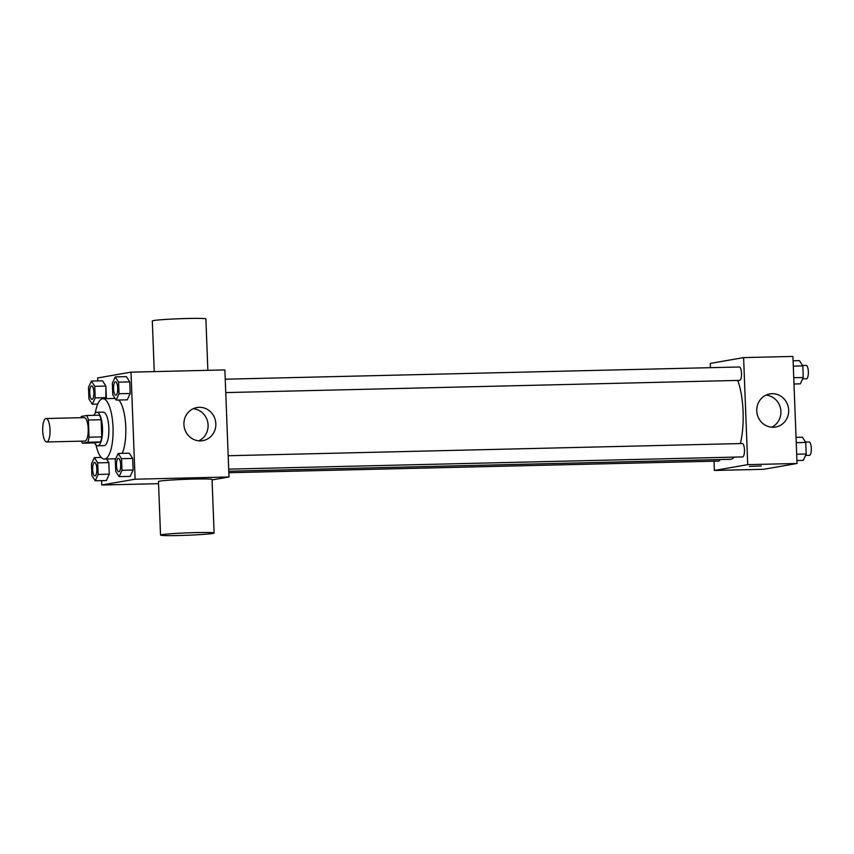 <?xml version="1.0" encoding="UTF-8"?>
<svg xmlns="http://www.w3.org/2000/svg" width="854" height="854" viewBox="0 0 854 854"><rect width="100%" height="100%" fill="white"/><g stroke="black" fill="none" stroke-linecap="round" stroke-linejoin="round"><path stroke-width="1.28" d="M46.81 441.956A11.732 3.662 88.6 0 1 46.639 441.977A11.732 3.662 88.6 0 1 42.7 430.341A11.732 3.662 88.6 0 1 46.084 418.524A11.732 3.662 88.6 0 1 50.023 429.893A11.732 3.662 88.6 0 1 46.81 441.956M46.084 418.524L84.279 417.617A11.732 3.662 88.6 0 1 88.208 428.986A11.732 3.662 88.6 0 1 85.005 441.048A11.732 3.662 88.6 0 1 84.834 441.07L46.639 441.977M86.713 415.492L99.438 415.193A15.927 4.975 88.6 0 1 101.124 419.73L101.775 436.896L89.051 437.195L88.389 420.029A15.927 4.975 88.6 0 0 86.713 415.492L81.365 416.432A15.927 4.975 88.6 0 0 80.906 417.702M101.775 436.896A15.927 4.975 88.6 0 1 100.473 441.956L95.125 442.884L82.39 443.194A15.927 4.975 88.6 0 1 81.472 441.144M82.39 443.194L87.738 442.255A15.927 4.975 88.6 0 0 89.051 437.195M100.473 441.956L87.738 442.255M94.634 442.895A16.76 5.241 -91.4 0 0 97.676 445.788A16.76 5.241 -91.4 0 0 102.512 428.921A16.76 5.241 -91.4 0 0 96.886 412.29A16.76 5.241 -91.4 0 0 93.983 415.322M96.886 412.29L103.249 412.14A16.76 5.241 88.6 0 1 108.874 428.377A16.76 5.241 88.6 0 1 104.295 445.617A16.76 5.241 88.6 0 1 104.049 445.639L97.676 445.788M101.124 419.73L88.389 420.029M95.264 413.176A30.157 9.426 88.6 0 1 102.928 398.743A30.157 9.426 88.6 0 1 113.048 427.961A30.157 9.426 88.6 0 1 104.807 458.993A30.157 9.426 88.6 0 1 104.359 459.046A30.157 9.426 88.6 0 1 96.022 444.987M118.791 400.024A30.157 9.426 88.6 0 1 125.623 424.374A30.157 9.426 88.6 0 1 122.282 453.357M95.2 397.911L106.334 397.644L105.864 398.669L105.885 386.061L102.544 380.809L91.399 381.076L88.496 387.406L88.944 398.999L92.296 404.252L95.2 397.911L94.751 386.318L91.399 381.076M116.133 400.088L127.278 399.832L130.182 393.491L129.733 381.898L126.381 376.646L115.247 376.913L112.344 383.254L112.781 394.847L116.133 400.088L119.037 393.747L118.589 382.165L115.247 376.913M101.594 480.642L101.765 485.019L135.103 479.201L130.993 372.152L97.644 377.97L97.762 380.916M100.676 456.794L100.697 457.466M95.232 480.791L106.376 480.524L109.28 474.183L108.832 462.601L106.526 458.993L108.832 462.601L97.687 462.857L94.346 457.616L91.442 463.957L91.88 475.539L95.232 480.791L98.135 474.45L97.687 462.857M119.08 476.628L130.214 476.372L133.117 470.031L132.669 458.438L129.328 453.186L118.183 453.453L115.279 459.794L115.728 471.387L119.08 476.628L121.983 470.298L121.535 458.705L118.183 453.453M158.556 483.674L101.765 485.019M212.07 479.927L228.989 476.98L224.88 369.921L130.993 372.152M228.989 476.98L135.103 479.201M200.53 440.877A16.813 15.948 -99.9 0 1 184.005 425.655A16.813 15.948 -99.9 0 1 196.996 407.529A16.813 15.948 -99.9 0 1 215.592 421.353A16.813 15.948 -99.9 0 1 202.772 440.653A16.813 15.948 -99.9 0 1 200.53 440.877M160.531 535.084L158.47 481.56A26.805 1.196 -2.2 0 1 185.222 479.329A26.805 1.196 -2.2 0 1 212.048 479.5L214.108 533.024A26.805 1.196 -2.2 0 1 212.774 533.451A26.805 1.196 -2.2 0 1 183.119 535.394A26.805 1.196 -2.2 0 1 160.531 535.084A26.805 1.196 -2.2 0 1 187.272 532.864A26.805 1.196 -2.2 0 1 214.108 533.024M207.864 370.326L205.889 318.916A26.805 1.196 177.8 0 0 183.29 318.606A26.805 1.196 177.8 0 0 153.635 320.549A26.805 1.196 177.8 0 0 152.311 320.976L154.254 371.607M193.207 408.724A16.813 15.948 -99.9 0 1 207.842 422.709A16.813 15.948 -99.9 0 1 198.801 440.813M734.28 457.125A45.305 14.155 88.6 0 1 730.725 459.26A45.305 14.155 88.6 0 1 730.063 459.324L228.765 471.237M737.76 380.425A45.305 14.155 88.6 0 1 740.354 443.568M228.691 469.134L742.542 456.922A6.704 2.092 -91.4 0 0 744.474 450.175A6.704 2.092 -91.4 0 0 742.222 443.525A6.704 2.092 -91.4 0 0 742.126 443.536M719.975 459.569A6.704 2.092 88.6 0 1 718.79 461.075A6.704 2.092 88.6 0 1 718.694 461.085L228.819 472.721M225.232 379.197L739.276 366.985A6.704 2.092 88.6 0 1 741.528 373.476A6.704 2.092 88.6 0 1 739.692 380.372A6.704 2.092 88.6 0 1 739.596 380.382L225.744 392.594M714.019 461.192L714.371 470.469L747.72 464.651L743.61 357.602L710.261 363.42L710.421 367.668M743.61 357.602L792.928 356.428L797.049 463.476L763.7 469.294L714.371 470.469M797.049 463.476L747.72 464.651M773.361 427.267A16.813 15.948 -99.9 0 1 756.836 412.044A16.813 15.948 -99.9 0 1 769.828 393.929A16.813 15.948 -99.9 0 1 788.423 407.742A16.813 15.948 -99.9 0 1 775.603 427.043A16.813 15.948 -99.9 0 1 773.361 427.267M761.213 465.974L749.492 466.423M766.038 395.114A16.813 15.948 -99.9 0 1 780.673 409.098A16.813 15.948 -99.9 0 1 771.632 427.213M796.931 460.53L803.294 460.381L806.197 454.04L805.749 442.447L802.397 437.205L796.045 437.355M806.197 454.04L796.686 454.264M805.749 442.447L796.248 442.682M805.471 442.02L809.048 441.934A6.704 2.092 88.6 0 1 811.3 448.435A6.704 2.092 88.6 0 1 809.464 455.331A6.704 2.092 88.6 0 1 809.368 455.342L805.557 455.428M793.996 383.99L800.347 383.841L803.251 377.5L802.813 365.907L799.461 360.666L793.099 360.815M803.251 377.5L793.75 377.724M802.813 365.907L793.302 366.131M802.536 365.48L806.112 365.395A6.704 2.092 88.6 0 1 808.364 371.896A6.704 2.092 88.6 0 1 806.528 378.792A6.704 2.092 88.6 0 1 806.432 378.802L802.621 378.888M118.887 471.739A6.704 2.092 88.6 0 1 118.791 471.75A6.704 2.092 88.6 0 1 118.759 471.75A6.704 2.092 88.6 0 1 116.486 465.099A6.704 2.092 88.6 0 1 118.418 458.342A6.704 2.092 88.6 0 1 118.471 458.342A6.704 2.092 88.6 0 1 120.724 464.843A6.704 2.092 88.6 0 1 118.887 471.739M130.214 476.372L133.117 470.031L121.983 470.298M133.117 470.031L132.669 458.438L121.535 458.705M132.669 458.438L129.328 453.186M118.834 471.739A6.704 2.092 88.6 0 1 118.738 471.75L118.791 471.75A6.704 2.092 88.6 0 0 120.67 464.843A6.704 2.092 88.6 0 0 118.418 458.342L118.471 458.342M115.952 395.188A6.704 2.092 88.6 0 1 115.845 395.199A6.704 2.092 88.6 0 1 115.824 395.199A6.704 2.092 88.6 0 1 113.55 388.549A6.704 2.092 88.6 0 1 115.482 381.802A6.704 2.092 88.6 0 1 115.536 381.802A6.704 2.092 88.6 0 1 117.777 388.292A6.704 2.092 88.6 0 1 115.952 395.188M127.278 399.832L130.182 393.491L119.037 393.747M130.182 393.491L129.733 381.898L118.589 382.165M129.733 381.898L126.381 376.646M115.536 381.802L115.482 381.802A6.704 2.092 88.6 0 1 117.724 388.292A6.704 2.092 88.6 0 1 115.898 395.199A6.704 2.092 88.6 0 1 115.802 395.199L115.802 395.199M95.04 475.891A6.704 2.092 88.6 0 1 94.943 475.902A6.704 2.092 88.6 0 1 94.922 475.902A6.704 2.092 88.6 0 1 92.638 469.252A6.704 2.092 88.6 0 1 94.58 462.505A6.704 2.092 88.6 0 1 94.623 462.505A6.704 2.092 88.6 0 1 96.876 468.995A6.704 2.092 88.6 0 1 95.04 475.891M101.231 457.445L94.346 457.616M106.376 480.524L109.28 474.183L98.135 474.45M109.28 474.183L108.832 462.601M94.623 462.505L94.58 462.505A6.704 2.092 88.6 0 1 96.822 468.995A6.704 2.092 88.6 0 1 94.997 475.891A6.704 2.092 88.6 0 1 94.901 475.902L94.943 475.902M92.104 399.352A6.704 2.092 88.6 0 1 92.008 399.362A6.704 2.092 88.6 0 1 91.976 399.362A6.704 2.092 88.6 0 1 89.702 392.712A6.704 2.092 88.6 0 1 91.634 385.965A6.704 2.092 88.6 0 1 91.688 385.955A6.704 2.092 88.6 0 1 93.94 392.456A6.704 2.092 88.6 0 1 92.104 399.352M97.74 404.123L92.296 404.252M106.334 397.644L105.885 386.061L94.751 386.318M105.885 386.061L102.544 380.809M91.688 385.955L91.634 385.965A6.704 2.092 88.6 0 1 93.887 392.456A6.704 2.092 88.6 0 1 92.051 399.352A6.704 2.092 88.6 0 1 91.954 399.362L92.008 399.362M115.087 398.444L102.928 398.743M115.749 458.769L104.359 459.046M228.167 455.737L742.222 443.525"/></g></svg>
